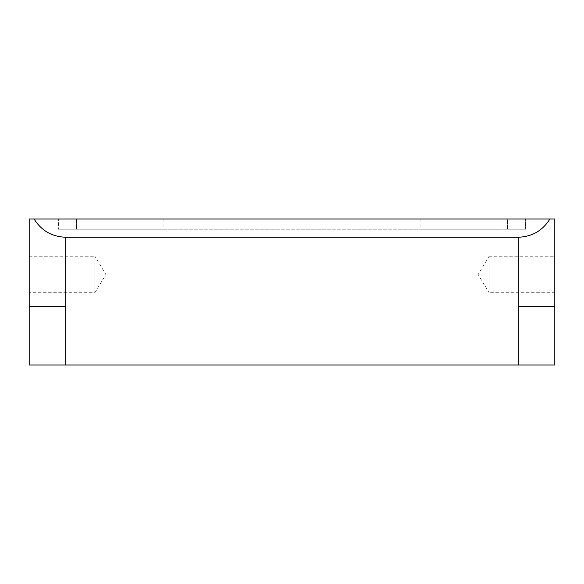 <?xml version="1.0" encoding="UTF-8"?>
<svg xmlns="http://www.w3.org/2000/svg" width="584" height="584" viewBox="0 0 584 584"><rect width="100%" height="100%" fill="white"/><g stroke="black" fill="none" stroke-linecap="round" stroke-linejoin="round"><path stroke-width="0.44" stroke-dasharray="2.92 2.19" d="M29.2 256.23L94.9 256.23L94.9 292.73L105.865 274.48L94.9 256.23L94.9 292.73L29.2 292.73L29.2 256.23L29.2 292.73M489.1 256.23L554.8 256.23L554.8 292.73L489.1 292.73L489.1 256.23L489.1 292.73L478.135 274.48L489.1 256.23M76.577 219L499.977 219L58.4 219L58.4 229.22L58.4 219L163.104 219L76.577 219L76.577 229.22L58.4 229.22L292 229.22L292 219L292 229.22L499.977 229.22L84.023 229.22L84.023 219L84.023 229.22L58.4 229.22L76.577 229.22L76.577 219M549.909 219L34.091 219C41.398 230.673 51.94 236.754 65.7 237.25L518.3 237.25C532.061 236.754 542.602 230.673 549.909 219L554.8 219M518.3 365L518.3 306.6L554.8 306.6L554.8 365L29.2 365L29.2 219L34.091 219M507.423 219L420.896 219L507.423 219L507.423 229.22L525.6 229.22L499.977 229.22L499.977 219L499.977 229.22L525.6 229.22L525.6 219L525.6 229.22L507.423 229.22L507.423 219M420.896 219L420.896 229.22L507.423 229.22L420.896 229.22M163.104 219L163.104 229.22L76.577 229.22L163.104 229.22M29.2 306.6L65.7 306.6L65.7 237.25M518.3 306.6L518.3 237.25M65.7 365L65.7 306.6"/><path stroke-width="0.88" d="M65.7 365L554.8 365L554.8 219L549.909 219C542.602 230.673 532.061 236.754 518.3 237.25L65.7 237.25C51.94 236.754 41.398 230.673 34.091 219L29.2 219L29.2 365L65.7 365L65.7 237.25M34.091 219L549.909 219M518.3 365L518.3 306.6L554.8 306.6L554.8 219M554.8 256.23L554.8 292.73M518.3 306.6L518.3 237.25M65.7 306.6L29.2 306.6"/></g></svg>
